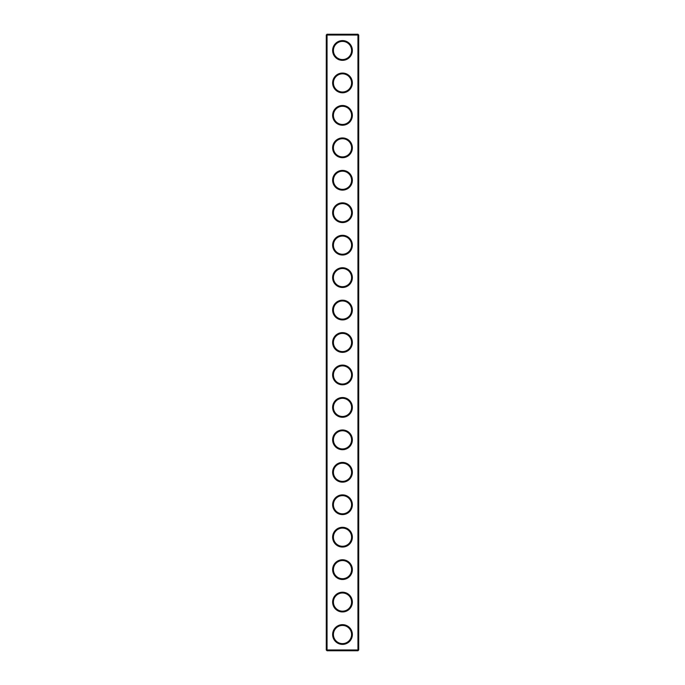 <?xml version="1.0" encoding="UTF-8"?>
<svg xmlns="http://www.w3.org/2000/svg" width="685" height="685" viewBox="0 0 685 685"><rect width="100%" height="100%" fill="white"/><g stroke="black" fill="none" stroke-linecap="round" stroke-linejoin="round"><path stroke-width="1.03" d="M357.947 650.75L358.726 649.971L358.726 35.029L326.274 35.029L326.274 649.971L327.053 650.75L357.947 650.75L357.947 34.25L327.053 34.25L327.053 650.75M326.274 649.971L358.726 649.971M326.274 35.029L327.053 34.25M352.364 50.476A9.864 9.864 0 0 1 337.568 59.013A9.864 9.864 0 0 1 337.568 41.931A9.864 9.864 0 0 1 352.364 50.476M352.364 82.919A9.864 9.864 0 0 1 337.568 91.465A9.864 9.864 0 0 1 337.568 74.382A9.864 9.864 0 0 1 352.364 82.919M352.364 115.371A9.864 9.864 0 0 1 337.568 123.908A9.864 9.864 0 0 1 337.568 106.826A9.864 9.864 0 0 1 352.364 115.371M352.364 147.814A9.864 9.864 0 0 1 337.568 156.36A9.864 9.864 0 0 1 337.568 139.269A9.864 9.864 0 0 1 352.364 147.814M352.364 180.266A9.864 9.864 0 0 1 337.568 188.803A9.864 9.864 0 0 1 337.568 171.721A9.864 9.864 0 0 1 352.364 180.266M352.364 212.71A9.864 9.864 0 0 1 337.568 221.255A9.864 9.864 0 0 1 337.568 204.164A9.864 9.864 0 0 1 352.364 212.71M352.364 245.161A9.864 9.864 0 0 1 337.568 253.698A9.864 9.864 0 0 1 337.568 236.616A9.864 9.864 0 0 1 352.364 245.161M352.364 277.605A9.864 9.864 0 0 1 337.568 286.15A9.864 9.864 0 0 1 337.568 269.059A9.864 9.864 0 0 1 352.364 277.605M352.364 310.057A9.864 9.864 0 0 1 337.568 318.593A9.864 9.864 0 0 1 337.568 301.511A9.864 9.864 0 0 1 352.364 310.057M352.364 342.5A9.864 9.864 0 0 1 337.568 351.045A9.864 9.864 0 0 1 337.568 333.955A9.864 9.864 0 0 1 352.364 342.5M352.364 374.943A9.864 9.864 0 0 1 337.568 383.489A9.864 9.864 0 0 1 337.568 366.406A9.864 9.864 0 0 1 352.364 374.943M352.364 407.395A9.864 9.864 0 0 1 337.568 415.941A9.864 9.864 0 0 1 337.568 398.85A9.864 9.864 0 0 1 352.364 407.395M352.364 439.838A9.864 9.864 0 0 1 337.568 448.384A9.864 9.864 0 0 1 337.568 431.302A9.864 9.864 0 0 1 352.364 439.838M352.364 472.29A9.864 9.864 0 0 1 337.568 480.836A9.864 9.864 0 0 1 337.568 463.745A9.864 9.864 0 0 1 352.364 472.29M352.364 504.734A9.864 9.864 0 0 1 337.568 513.279A9.864 9.864 0 0 1 337.568 496.197A9.864 9.864 0 0 1 352.364 504.734M352.364 537.186A9.864 9.864 0 0 1 337.568 545.731A9.864 9.864 0 0 1 337.568 528.64A9.864 9.864 0 0 1 352.364 537.186M352.364 569.629A9.864 9.864 0 0 1 337.568 578.174A9.864 9.864 0 0 1 337.568 561.092A9.864 9.864 0 0 1 352.364 569.629M352.364 602.081A9.864 9.864 0 0 1 337.568 610.618A9.864 9.864 0 0 1 337.568 593.535A9.864 9.864 0 0 1 352.364 602.081M352.364 634.524A9.864 9.864 0 0 1 337.568 643.069A9.864 9.864 0 0 1 337.568 625.987A9.864 9.864 0 0 1 352.364 634.524M351.585 50.476A9.085 9.085 0 0 1 337.953 58.345A9.085 9.085 0 0 1 337.953 42.607A9.085 9.085 0 0 1 351.585 50.476M351.585 82.919A9.085 9.085 0 0 1 337.953 90.788A9.085 9.085 0 0 1 337.953 75.05A9.085 9.085 0 0 1 351.585 82.919M351.585 115.371A9.085 9.085 0 0 1 337.953 123.24A9.085 9.085 0 0 1 337.953 107.502A9.085 9.085 0 0 1 351.585 115.371M351.585 147.814A9.085 9.085 0 0 1 337.953 155.683A9.085 9.085 0 0 1 337.953 139.945A9.085 9.085 0 0 1 351.585 147.814M351.585 180.266A9.085 9.085 0 0 1 337.953 188.135A9.085 9.085 0 0 1 337.953 172.397A9.085 9.085 0 0 1 351.585 180.266M351.585 212.71A9.085 9.085 0 0 1 337.953 220.579A9.085 9.085 0 0 1 337.953 204.841A9.085 9.085 0 0 1 351.585 212.71M351.585 245.161A9.085 9.085 0 0 1 337.953 253.022A9.085 9.085 0 0 1 337.953 237.293A9.085 9.085 0 0 1 351.585 245.161M351.585 277.605A9.085 9.085 0 0 1 337.953 285.474A9.085 9.085 0 0 1 337.953 269.736A9.085 9.085 0 0 1 351.585 277.605M351.585 310.057A9.085 9.085 0 0 1 337.953 317.917A9.085 9.085 0 0 1 337.953 302.188A9.085 9.085 0 0 1 351.585 310.057M351.585 342.5A9.085 9.085 0 0 1 337.953 350.369A9.085 9.085 0 0 1 337.953 334.631A9.085 9.085 0 0 1 351.585 342.5M351.585 374.943A9.085 9.085 0 0 1 337.953 382.812A9.085 9.085 0 0 1 337.953 367.083A9.085 9.085 0 0 1 351.585 374.943M351.585 407.395A9.085 9.085 0 0 1 337.953 415.264A9.085 9.085 0 0 1 337.953 399.526A9.085 9.085 0 0 1 351.585 407.395M351.585 439.838A9.085 9.085 0 0 1 337.953 447.707A9.085 9.085 0 0 1 337.953 431.978A9.085 9.085 0 0 1 351.585 439.838M351.585 472.29A9.085 9.085 0 0 1 337.953 480.159A9.085 9.085 0 0 1 337.953 464.421A9.085 9.085 0 0 1 351.585 472.29M351.585 504.734A9.085 9.085 0 0 1 337.953 512.603A9.085 9.085 0 0 1 337.953 496.865A9.085 9.085 0 0 1 351.585 504.734M351.585 537.186A9.085 9.085 0 0 1 337.953 545.054A9.085 9.085 0 0 1 337.953 529.317A9.085 9.085 0 0 1 351.585 537.186M351.585 569.629A9.085 9.085 0 0 1 337.953 577.498A9.085 9.085 0 0 1 337.953 561.76A9.085 9.085 0 0 1 351.585 569.629M351.585 602.081A9.085 9.085 0 0 1 337.953 609.95A9.085 9.085 0 0 1 337.953 594.212A9.085 9.085 0 0 1 351.585 602.081M351.585 634.524A9.085 9.085 0 0 1 337.953 642.393A9.085 9.085 0 0 1 337.953 626.655A9.085 9.085 0 0 1 351.585 634.524M358.726 35.029L357.947 34.25"/></g></svg>
